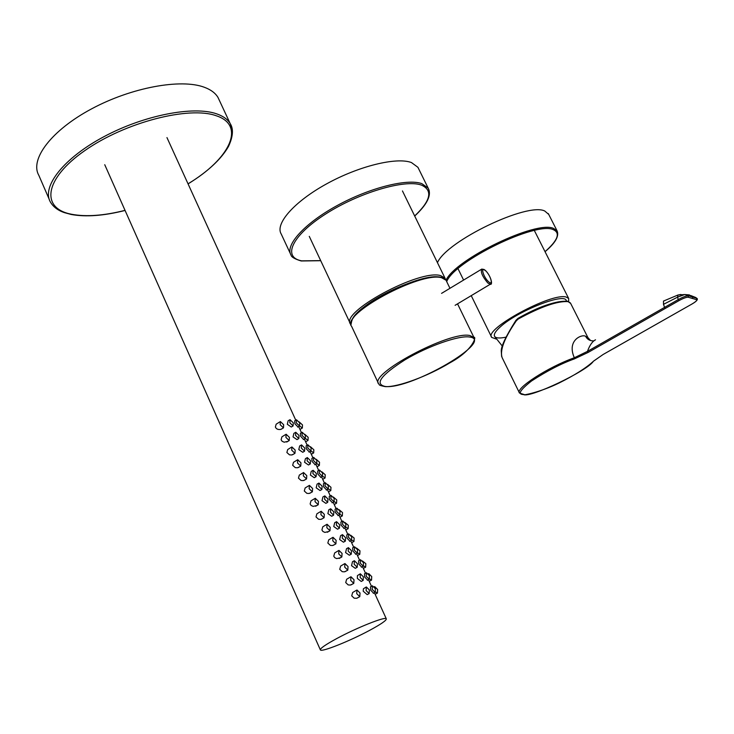 <?xml version="1.0" encoding="UTF-8"?>
<svg xmlns="http://www.w3.org/2000/svg" width="734" height="734" viewBox="0 0 734 734"><rect width="100%" height="100%" fill="white"/><g stroke="black" fill="none" stroke-linecap="round" stroke-linejoin="round"><path stroke-width="1.1" d="M49.187 199.226L38.838 175.353C29.534 159.315 51.545 130.202 91.649 108.825C131.625 87.364 181.004 78.455 204.309 87.254C210.832 89.667 215.401 93.071 218.007 97.466L219.438 100.53M299.72 425.977L302.344 428.023L302.509 424.949L299.151 421.876M356.412 590.301L352.669 592.503L351.714 595.843L354.173 598.182L356.614 598.283L358.275 597.476M356.724 593.65L359.779 596.669L360.027 592.999L356.972 589.989L356.724 593.65M365.798 587.255L363.422 588.769L363.22 591.219L367.202 594.641L367.954 594.228M366.128 590.586L369.147 593.586L369.367 589.952L366.349 586.961L366.128 590.586M371.863 586.09L370.468 586.842L370.698 590.209L373.624 593.21M372.193 589.393L375.184 592.366L375.386 588.769L372.395 585.796L372.193 589.393M375.725 592.072L377.432 593.081L377.634 589.512L374.67 586.567L374.147 586.842M350.384 577.052L346.65 579.264L345.714 582.567L348.182 584.906L350.246 585.071L352.292 584.191M350.705 580.365L353.77 583.383L354.017 579.759L350.953 576.74L350.705 580.365M359.798 574.098L357.43 575.612L357.348 578.429L361.229 581.456L361.972 581.044M360.128 577.392L363.165 580.392L363.385 576.805L360.348 573.804L360.128 577.392M365.89 573.034L364.514 573.786L364.734 577.117L367.679 580.135M366.229 576.3L369.23 579.282L369.431 575.722L366.431 572.74L366.229 576.3M369.743 579.016L371.532 580.108L371.725 576.566L368.743 573.612L368.248 573.86M344.384 563.85L340.649 566.07L339.732 569.336L342.218 571.676L344.283 571.841L346.329 570.96M344.705 567.116L347.788 570.153L348.035 566.575L344.943 563.547L344.705 567.116M353.816 560.996L352.494 561.73L351.54 565.675L355.284 568.318L356.018 567.905M354.146 564.235L357.201 567.263L357.421 563.712L354.366 560.693L354.146 564.235M359.954 560.024L358.577 560.785L358.788 564.07L361.752 567.107M360.284 563.253L363.302 566.244L363.504 562.73L360.477 559.73L360.284 563.253M363.789 566.015L365.642 567.171L365.835 563.675L362.376 560.923M338.411 550.702L334.676 552.931L333.768 556.161L334.722 557.666L336.686 558.602L340.392 557.776M338.723 553.922L341.833 556.978L342.072 553.436L338.961 550.39L338.723 553.922M347.861 547.931L346.531 548.674L345.586 552.583L349.356 555.225L350.09 554.821M348.191 551.133L351.265 554.17L351.476 550.665L348.402 547.637L348.191 551.133M354.027 547.069L352.659 547.83L352.87 551.069L355.843 554.124M354.357 550.252L357.403 553.262L357.596 549.784L354.559 546.775L354.357 550.252M357.853 553.051L359.788 554.289L359.972 550.83L356.522 548.041M332.456 537.6L328.731 539.839L327.832 543.032L330.346 545.371L332.438 545.527L334.475 544.646M332.768 540.784L335.897 543.848L336.135 540.352L333.007 537.288L332.768 540.784M341.934 534.921L340.594 535.673L339.659 539.536L343.448 542.187L344.182 541.784M342.255 538.086L345.347 541.132L345.558 537.664L342.466 534.618L342.255 538.086M348.127 534.159L346.769 534.912L346.98 538.123L349.953 541.187M348.457 537.297L351.522 540.325L351.714 536.884L348.65 533.866L348.457 537.297M350.742 540.756L350.935 541.215M351.944 540.141L353.944 541.453L354.137 538.04L350.687 535.214M326.52 524.553L322.795 526.801L321.914 529.957L322.877 531.453L324.868 532.398L328.575 531.563M326.832 527.691L329.979 530.765L330.217 527.315L327.07 524.241L326.832 527.691M336.016 521.957L334.686 522.718L333.759 526.535L337.567 529.205L338.291 528.792M336.337 525.085L339.457 528.141L339.668 524.718L336.548 521.663L336.337 525.085M342.246 521.296L340.897 522.058L341.099 525.223L344.09 528.306M342.576 524.397L345.659 527.434L345.852 524.03L342.769 521.002L342.576 524.397M344.87 527.874L345.099 528.416M346.053 527.269L348.127 528.663L348.311 525.287L344.879 522.424M320.611 511.552L316.895 513.8L316.015 516.929L318.565 519.259L320.685 519.406L322.703 518.525M320.923 514.644L324.089 517.736L324.327 514.323L321.153 511.24L320.923 514.644M330.126 509.047L328.786 509.809L327.878 513.589L331.704 516.259L332.429 515.855M330.447 512.13L333.585 515.195L333.796 511.818L330.658 508.745L330.447 512.13M336.392 508.479L335.053 509.24L335.245 512.369L338.255 515.47M336.713 511.543L339.814 514.589L340.016 511.231L336.906 508.185L336.713 511.543M340.191 514.451L342.328 515.919L342.512 512.58L339.09 509.69M314.721 498.597L311.005 500.854L310.143 503.946L311.115 505.442L313.134 506.387L316.849 505.543M315.033 501.652L318.226 504.753L318.455 501.377L315.262 498.285L315.033 501.652M324.263 496.184L322.914 496.946L322.015 500.689L325.868 503.368L326.584 502.964M324.575 499.221L327.731 502.304L327.942 498.964L324.786 495.881L324.575 499.221M330.557 495.707L329.227 496.468L329.419 499.57L332.438 502.689M330.878 498.735L333.998 501.79L334.19 498.478L331.071 495.413L330.878 498.735M334.346 501.671L336.557 503.221L336.741 499.927L333.328 497.001M308.858 485.688L305.142 487.963L304.298 491.009L306.876 493.349L309.014 493.487L311.014 492.606M309.161 488.706L312.372 491.826L312.611 488.486L309.399 485.376L309.161 488.706M318.418 483.357L317.07 484.137L316.18 487.835L320.052 490.523L320.758 490.119M318.73 486.367L321.905 489.459L322.116 486.156L318.941 483.064L318.73 486.367M324.749 482.99L323.419 483.752L323.602 486.807L326.639 489.945M325.061 485.972L328.208 489.046L328.392 485.77L325.254 482.697L325.061 485.972M328.52 488.945L330.795 490.578L330.979 487.312L327.575 484.367M303.014 472.834L299.307 475.109L298.463 478.128L301.059 480.467L303.215 480.605L305.206 479.715M303.316 475.806L306.555 478.935L306.775 475.641L303.546 472.522L303.316 475.806M312.592 470.586L311.244 471.375L310.363 475.026L314.262 477.724L314.959 477.32M312.904 473.558L316.097 476.66L316.308 473.393L313.106 470.292L312.904 473.558M318.951 470.31L317.629 471.081L317.822 474.1L320.859 477.256M319.272 473.256L322.428 476.348L322.621 473.109L319.455 470.017L319.272 473.256M322.712 476.256L325.07 477.972L325.245 474.751L321.85 471.779M297.197 460.016L293.481 462.31L292.664 465.292L295.27 467.631L297.435 467.769L299.417 466.879M297.499 462.961L300.747 466.099L300.968 462.851L297.72 459.713L297.499 462.961M306.794 457.869L305.436 458.658L304.564 462.273L308.482 464.98L309.179 464.576M307.106 460.796L310.317 463.916L310.519 460.686L307.307 457.566L307.106 460.796M313.179 457.686L311.867 458.447L312.051 461.438L315.106 464.613M313.501 460.594L316.675 463.695L316.868 460.493L313.684 457.392L313.501 460.594M316.932 463.622L319.354 465.42L319.529 462.236L316.143 459.227M291.389 447.254L287.691 449.557L286.875 452.511L289.499 454.841L291.673 454.979L293.655 454.08M291.692 450.162L294.967 453.318L295.187 450.098L291.912 446.951L291.692 450.162M301.004 445.189L299.656 445.988L298.793 449.557L302.738 452.282L303.417 451.878M301.316 448.079L304.555 451.217L304.748 448.024L301.518 444.887L301.316 448.079M307.436 445.107L306.124 445.868L306.307 448.823L309.372 452.006M307.748 447.979L310.95 451.089L311.133 447.923L307.931 444.813L307.748 447.979M311.179 451.025L313.666 452.906L313.84 449.758L310.464 446.731M285.618 434.537L281.911 436.849L281.113 439.767L282.104 441.262L284.196 442.207L287.911 441.336M285.911 437.409L289.205 440.574L289.425 437.4L286.132 434.234L285.911 437.409M295.252 432.555L293.894 433.363L293.04 436.895L297.004 439.62L297.683 439.226M295.563 435.409L298.811 438.556L299.004 435.409L295.756 432.262L295.563 435.409M301.702 432.565L300.408 433.335L300.582 436.253L303.656 439.455M302.023 435.4L305.234 438.528L305.417 435.4L302.197 432.271L302.023 435.4M305.436 438.473L307.996 440.446L308.17 437.336L304.793 434.28M279.856 421.867L276.158 424.197L275.369 427.078L276.36 428.564L278.021 429.408L280.223 429.537L282.186 428.647M280.159 424.702L283.471 427.885L283.682 424.738L280.37 421.564L280.159 424.702M289.508 419.976L288.15 420.784L287.306 424.28L291.297 427.014L291.967 426.619M289.82 422.784L293.095 425.949L293.288 422.83L290.013 419.674L289.82 422.784M295.995 420.077L294.71 420.848L294.875 423.729L297.967 426.949M296.307 422.876L299.545 426.014L299.729 422.922L296.49 419.784L296.307 422.876M336.778 638.534C325.245 644.801 319.795 648.617 320.419 649.994C321.749 652.269 350.035 640.92 369.523 630.405C381.221 624.093 386.809 620.202 386.267 618.734C385.267 616.376 356.715 627.735 336.778 638.534M593.265 340.888C589.842 340.888 587.283 339.347 585.576 336.282C582.08 333.933 566.52 340.126 574.327 357.761C548.078 367.055 514.699 388.736 519.507 393.048L524.443 394.635C521.846 395.543 538.939 392.828 559.097 382.992C574.584 375.267 586.026 368.037 593.411 361.284L593.301 361.339C587.714 370.716 529.489 398.443 523.535 394.534C517.332 394.534 520.03 390.002 531.618 380.928C547.124 370.863 561.382 363.523 574.383 358.898L588.228 352.375L678.978 300.628L678.225 299.6C683.042 296.94 686.474 295.683 688.51 295.839L688.226 297.233L692.41 298.454L692.685 297.068L684.73 294.536L677.941 295.022L680.978 294.472M570.676 303.436L568.098 301.628C557.528 300.885 540.94 306.665 518.323 318.96L516.351 320.749C504.46 337.943 499.716 350.219 502.111 357.596L519.314 392.653M665.334 308.408L664.582 307.39L678.225 299.6L677.592 297.142L684.73 294.536L689.299 294.894L692.685 297.068L696.786 298.27L696.52 299.646C697.373 300.261 695.768 301.766 691.703 304.179L603.137 354.467M677.592 297.142L677.941 295.022L663.49 301.068L663.49 304.335L677.592 297.142M690.905 295.591L696.034 297.637M595.513 339.805C592.338 341.429 589.659 345.292 587.457 351.384L588.228 352.375M663.49 304.335L664.582 307.39L587.457 351.384L574.327 357.761L574.383 358.898M585.576 336.282L588.127 337.989M516.351 320.749L515.974 320.263L517.901 318.446M351.036 324.749L350.577 324.153C339.2 312.5 419.72 268.901 440.639 275.617L444.978 278.103L445.556 279.59M496.267 339.062L491.716 337.401C483.201 329.41 551.977 292.095 566.29 297.096L568.666 298.481L568.648 301.564M290.343 253.579L281.205 233.99C274.828 223.833 294.206 201.657 326.529 183.904C358.761 166.077 396.58 156.874 411.462 162.563L417.921 167.306L418.674 168.829M437.446 262.662C446.593 240.981 527.581 202.043 544.775 211.025L548.738 214.429M125.074 210.456C103.889 215.814 85.933 217.154 71.189 214.475L64.216 212.585C57.848 210.374 53.252 206.869 50.417 202.07C41.379 186.656 63.748 158.021 104.044 136.616C144.222 115.128 193.593 105.678 216.677 113.853C223.145 116.091 227.641 119.33 230.173 123.551L232.283 129.514M125.037 210.364C103.98 215.668 86.208 216.98 71.721 214.291C40.453 208.557 44.031 178.912 84.759 150.644C125.083 122.229 189.152 105.861 216.163 115.733C246.184 125.367 229.87 158.838 188.032 183.821M692.41 298.454L696.52 299.646M691.767 304.142L691.722 304.179C696.373 301.518 698.144 299.591 697.034 298.408M678.445 311.702L691.722 304.179M678.978 300.628C683.4 298.224 686.483 297.096 688.226 297.233M678.399 311.739L603.082 354.513L593.301 361.339M593.641 361.055L603.082 354.513M518.323 318.96L518.232 318.244C540.362 306.206 556.611 300.555 566.96 301.289M566.419 300.894L566.18 300.325C563.758 292.765 517.442 311.179 500.661 326.566C495.441 331.19 493.45 334.502 494.679 336.493C496.019 338.209 499.762 338.438 505.909 337.181M320.73 260.708L301.197 260.974C294.683 259.01 291.288 257.019 291.003 255.01C284.82 245.266 304.454 223.439 336.915 205.694C369.285 187.886 407.086 178.334 421.811 183.619L428.161 188.115L429.271 191.014M320.694 260.634L301.637 260.836C282.095 257.285 291.875 235.568 325.382 214.19C358.623 192.73 404.929 179.023 421.389 185.087C433.078 190.308 430.84 200.602 414.673 215.97M378.368 383.221L351.586 326.3C340.246 314.721 420.793 271.13 441.694 277.773L446.024 280.241C455.475 259.084 536.682 220.017 553.62 228.448L557.088 230.871L548.307 213.585M446.703 281.627C454.162 261.203 536.196 221.2 553.271 229.65C560.629 232.962 557.877 240.302 545.032 251.661M469.411 336.998C496.12 339.943 411.425 389.415 385.442 386.515C374.248 384.194 380.762 375.294 404.984 359.825C428.023 346.081 458.805 335.282 469.411 336.998M457.539 303.848L473.953 337.484C476.531 335.732 473.843 349.843 449.942 362.798C427.913 376.147 397.745 387.359 385.194 386.616C377.019 384.937 380.221 384.891 378.707 383.937C368.184 374.239 449.703 330.75 469.843 335.511L473.953 337.484L474.448 339.411M449.96 288.306L446.437 281.076M351.898 320.749C354.825 305.087 422.894 271.699 440.363 277.369M485.477 270.617C490.67 275.186 493.817 286.7 488.459 281.617C483.211 277.002 480.109 265.442 485.477 270.617M490.835 283.893L490.22 284.269L487.771 282.948C482.275 276.388 480.32 271.745 481.889 269.02L485.312 270.341M188.069 183.904C207.75 171.701 221.246 159.186 228.54 146.378C235.229 131.973 231.522 125.707 230.173 123.551L218.007 97.466M299.977 429.418L302.344 428.023M356.99 598.182L359.779 596.669M367.202 594.641L369.147 593.586M373.322 593.375L375.184 592.366M375.138 594.329L377.432 593.081M351.008 584.897L353.77 583.383M361.229 581.456L363.165 580.392M367.367 580.3L369.23 579.282M369.23 581.356L371.532 580.108M345.053 571.658L347.788 570.153M355.284 568.318L357.201 567.263M361.44 567.272L363.302 566.244M363.339 568.437L365.642 567.171M339.126 558.473L341.833 556.978M349.356 555.225L351.265 554.17M355.54 554.289L357.403 553.262M357.476 555.565L359.788 554.289M333.218 545.344L335.897 543.848M343.448 542.187L345.347 541.132M349.659 541.362L351.522 540.325M351.632 542.738L353.944 541.453M327.327 532.26L329.979 530.765M337.567 529.205L339.457 528.141M343.796 528.471L345.659 527.434M345.806 529.957L348.127 528.663M321.464 519.222L324.089 517.736M331.704 516.259L333.585 515.195M337.961 515.635L339.814 514.589M340.007 517.231L342.328 515.919M315.629 506.24L318.226 504.753M325.868 503.368L327.731 502.304M332.144 502.854L333.998 501.79M334.218 504.552L336.557 503.221M309.803 493.294L312.372 491.826M320.052 490.523L321.905 489.459M326.346 490.11L328.208 489.046M328.465 491.908L330.795 490.578M304.004 480.412L306.555 478.935M314.262 477.724L316.097 476.66M320.575 477.421L322.428 476.348M322.721 479.32L325.07 477.972M298.233 467.567L300.747 466.099M308.491 464.98L310.317 463.916M314.822 464.769L316.675 463.695M317.005 466.778L319.354 465.42M292.471 454.777L294.967 453.318M302.738 452.282L304.555 451.217M309.097 452.172L310.95 451.089M311.308 454.282L313.666 452.906M286.737 442.033L289.205 440.574M297.004 439.62L298.811 438.556M303.381 439.62L305.234 438.528M305.638 441.831L307.996 440.446M281.03 429.335L283.471 427.885M291.297 427.014L293.095 425.949M297.692 427.115L299.545 426.014M320.299 649.728L104.742 164.71M386.267 618.734L374.432 592.769M371.477 586.292L368.477 579.695M365.532 573.236L362.541 566.666M359.596 560.216L356.623 553.693M353.687 547.252L350.733 540.765M347.797 534.343L344.861 527.884M341.934 521.47L339.007 515.048M336.089 508.653L333.181 502.258M330.272 495.872L327.373 489.523M324.465 483.146L321.593 476.834M318.684 470.466L315.831 464.191M312.932 457.832L310.087 451.594M307.188 445.244L304.362 439.042M301.472 432.702L298.665 426.537M295.784 420.206L166.957 137.588M567.749 301.27L570.437 302.968L587.916 337.585L590.558 340.539M501.616 356.467L501.276 351.1C500.964 346.576 505.854 336.3 515.947 320.299M567.345 301.179C554.665 301.114 538.288 306.794 518.195 318.244M515.974 320.263L518.149 318.262M444.978 278.103L402.452 190.932M350.191 323.327L309.28 236.376M568.666 298.481L534.334 230.476M491.486 336.934L471.237 295.646M463.594 280.067L458.007 268.672M502.359 346.145L494.679 336.493M566.483 301.041L566.18 300.325M414.71 216.044C427.353 204.281 431.84 194.969 428.161 188.115L417.921 167.306M545.05 251.698C555.326 243.082 559.336 236.137 557.088 230.871M446.024 280.241C446.465 279.819 444.887 278.847 441.281 277.333M351.008 324.428L351.944 319.951C354.118 316.216 357.944 312.051 363.413 307.436C384.552 290.389 427.032 273.865 440.795 277.232M455.117 305.307L490.22 284.269C492.973 285.416 491.33 276.314 485.339 270.36M481.284 269.387L441.565 293.371"/></g></svg>
